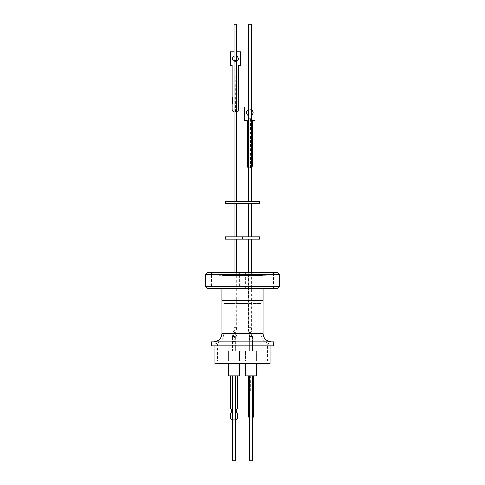 <?xml version="1.0" encoding="UTF-8"?>
<svg xmlns="http://www.w3.org/2000/svg" width="485" height="485" viewBox="0 0 485 485"><rect width="100%" height="100%" fill="white"/><g stroke="black" fill="none" stroke-linecap="round" stroke-linejoin="round"><path stroke-width="0.36" stroke-dasharray="2.42 1.82" d="M250.521 336.748L251.836 335.814L251.303 334.935L249.799 335.141L249.205 335.814L249.539 336.608L250.521 336.748M263.119 300.227L221.881 300.227L263.119 300.227M213.6 341.901L242.5 341.901L213.6 341.901M263.143 288.357L221.857 288.357L263.143 288.357M239.366 288.357L248.86 288.357L239.366 288.357L239.366 272.625L248.86 272.625L239.366 272.625M248.86 288.357L248.86 272.625M263.907 288.357L273.401 288.357L263.907 288.357L263.907 272.625L273.401 272.625L263.907 272.625M273.401 288.357L273.401 272.625M262.294 288.357L271.788 288.357L262.294 288.357L262.294 272.625L271.788 272.625L262.294 272.625M271.788 288.357L271.788 272.625M236.14 288.357L245.634 288.357L236.14 288.357L236.14 272.625L245.634 272.625L236.14 272.625M245.634 288.357L245.634 272.625M211.599 288.357L221.093 288.357L211.599 288.357L211.599 272.625L221.093 272.625L211.599 272.625M221.093 288.357L221.093 272.625M213.212 288.357L222.706 288.357L213.212 288.357L213.212 272.625L222.706 272.625L213.212 272.625M222.706 288.357L222.706 272.625M214.897 345.769L270.103 345.769L214.897 345.769M205.792 286.702L279.208 286.702M205.792 274.286L279.208 274.286M222.488 275.498L242.5 275.498L222.488 275.498L222.488 274.171L262.512 274.171L222.488 274.171L219.178 275.377L242.5 275.377L219.178 275.377L219.178 272.625L242.5 272.625L219.178 272.625M269.023 361.222L215.977 361.222L269.023 361.222L269.023 363.708L215.977 363.708L269.023 363.708M215.977 361.222L215.977 363.708M242.5 275.377L265.822 275.377L242.5 275.377M262.512 275.498L242.5 275.498L262.512 275.498L262.512 274.171L265.822 275.377L265.822 272.625L242.5 272.625L265.822 272.625M268.914 363.708L268.914 361.222L216.086 361.222L268.914 361.222M216.086 363.708L216.086 361.222M259.887 275.498L225.113 275.498L259.887 275.498L259.887 303.537L225.113 303.537L259.887 303.537M225.113 275.498L225.113 303.537M245.537 363.986L251.109 363.986L245.537 363.986L245.537 375.851L256.686 375.851L245.537 375.851L256.686 375.851L256.686 363.986L245.537 363.986L256.686 363.986M228.314 363.986L233.891 363.986L228.314 363.986L228.314 375.851L239.463 375.851L228.314 375.851L239.463 375.851L239.463 363.986L228.314 363.986L239.463 363.986M224.009 300.227L260.991 300.227L224.009 300.227L224.009 303.537L260.991 303.537L224.009 303.537M260.991 300.227L260.991 303.537M252.491 460.75L249.733 460.75M232.509 375.851L232.509 393.074L235.267 393.074L234.795 393.074L234.795 375.851M235.267 375.851L235.267 393.074M235.267 460.75L232.509 460.75M237.498 413.038L237.48 418.397A4.353 4.353 -90 0 1 235.777 419.737L232.291 419.737M237.48 375.851L237.48 408.661A2.558 2.558 90 0 0 237.48 413.038M261.13 300.227L261.13 333.625L223.87 333.625L261.13 333.625A10.27 10.27 0 0 0 270.333 343.835L214.667 343.835A10.27 10.27 0 0 0 223.87 333.625L223.87 300.227L261.13 300.227L223.87 300.227M235.395 201.233L236.777 201.233L235.395 201.233M234.012 24.25L236.777 24.25M250.017 201.233L248.635 201.233L250.017 201.233M248.635 24.25L251.394 24.25M249.83 201.233L251.212 201.233L249.83 201.233M248.447 118.619L248.969 118.619L248.969 167.749L250.551 167.749L250.551 118.619L251.212 118.619L248.635 118.619M235.486 201.233L236.868 201.233L235.486 201.233M235.486 111.993L235.765 61.577L235.116 61.577L235.116 111.993L235.486 111.993M248.635 109.44A3.346 3.34 -90 0 1 251.394 109.671M251.394 109.731A3.346 3.34 90 0 0 246.319 112.593A3.346 3.34 90 0 0 251.394 115.454M236.777 56.187A2.868 2.868 90 0 0 234.012 56.236M236.777 56.218A2.868 2.868 90 0 0 232.515 58.727A2.868 2.868 90 0 0 236.868 61.183M238.753 103.966L238.753 109.234M238.753 96.733L238.693 96.733A13.428 13.422 90 0 0 238.693 103.966M233.891 361.222L228.314 361.222L239.463 361.222L239.463 351.013L228.314 351.013L239.463 351.013L239.463 361.222L228.314 361.222L228.314 351.013L228.314 361.222L233.891 361.222M225.386 201.233L259.614 201.233M259.614 203.445L225.386 203.445M240.906 201.233L240.906 203.445M244.094 201.233L244.094 203.445M251.109 351.013L256.686 351.013L251.109 351.013M233.412 336.42L234.431 335.85L235.892 337.645L234.885 338.184L233.412 336.42C232.861 337.693 232.558 339.427 232.509 341.628L235.267 341.628L232.509 341.628L232.509 351.013L235.267 351.013L232.509 351.013L233.891 351.013L232.509 351.013L232.509 336.548L235.267 336.548L232.509 336.548L233.146 332.225A1.382 0.903 -160.8 0 0 234.449 333.613A1.382 0.903 -160.8 0 0 234.801 333.644A1.382 0.903 -160.8 0 0 235.752 333.134A1.382 0.903 -160.8 0 0 234.449 331.746A1.382 0.903 -160.8 0 0 234.103 331.71A1.382 0.903 -160.8 0 0 233.146 332.225L233.527 331.128A1.382 0.903 -160.8 0 0 234.831 332.516A1.382 0.903 -160.8 0 0 235.183 332.546A1.382 0.903 -160.8 0 0 236.134 332.031A1.382 0.903 -160.8 0 0 234.831 330.643A1.382 0.903 -160.8 0 0 234.485 330.612A1.382 0.903 -160.8 0 0 233.527 331.128L234.012 327.708L235.395 327.708L234.012 327.708L234.012 272.625M235.904 337.615L235.267 341.628L235.267 351.013L235.267 336.548L236.777 327.708L235.395 327.708L236.777 327.708L236.777 272.625M235.486 236.929L236.868 236.929L235.486 236.929M235.486 203.445L236.868 203.445L235.486 203.445M249.83 236.929L251.212 236.929L249.83 236.929M249.83 203.445L251.212 203.445L249.83 203.445M250.017 236.929L248.635 236.929L250.017 236.929M250.017 203.445L248.635 203.445L250.017 203.445M235.395 236.929L236.777 236.929L235.395 236.929M235.395 203.445L236.777 203.445L235.395 203.445M225.386 236.929L259.614 236.929M259.614 239.141L225.386 239.141M235.486 239.141L236.868 239.141L235.486 239.141M250.017 239.141L248.635 239.141L250.017 239.141M235.395 239.141L236.777 239.141L235.395 239.141M249.83 239.141L251.212 239.141L249.83 239.141M251.109 361.222L256.686 361.222L245.537 361.222L256.686 361.222L256.686 351.013L245.537 351.013L256.686 351.013L256.686 361.222L245.537 361.222L245.537 351.013L245.537 361.222L251.109 361.222M217.662 361.222L267.338 361.222L217.662 361.222L217.662 343.835L267.338 343.835L217.662 343.835M267.338 361.222L267.338 343.835M250.121 336.426L249.278 336.147L249.108 335.474L250.424 334.547A1.382 0.909 164 0 1 250.721 334.523L251.563 334.802L251.739 335.474L250.121 336.426M242.5 341.901L271.4 341.901L242.5 341.901M221.857 300.227L263.143 300.227M211.448 341.901L273.552 341.901M273.552 345.769L211.448 345.769M277.553 288.357L207.447 288.357M270.103 363.708L214.897 363.708M207.447 272.625L277.553 272.625M268.914 363.986L216.086 363.986M252.491 417.931A1.655 1.655 -90 0 1 251.806 418.082L250.145 418.082A1.655 1.655 -90 0 1 249.733 418.028A1.655 1.655 90 0 0 250.127 418.082L251.782 418.082A1.655 1.655 90 0 0 253.443 416.427L253.443 375.851M250.399 375.851L250.399 393.074L249.733 393.074L249.733 375.851M249.799 393.074L252.491 393.074L251.8 393.074L251.8 375.851M232.958 375.851L232.958 393.074L232.509 393.074M251.8 393.074L250.399 393.074M232.958 393.074L234.795 393.074M232.509 419.737L235.267 419.737M214.667 343.835L270.333 343.835M235.486 60.407L234.109 60.407L235.486 60.407M235.486 61.595L235.116 61.577A2.868 2.868 90 0 1 234.012 61.219M250.551 118.619L248.969 118.619M248.932 167.749L248.835 167.749A1.655 1.655 90 0 1 248.447 167.701A1.655 1.655 90 0 0 248.932 167.749L248.969 167.749M250.551 167.749L250.587 167.749A1.655 1.655 90 0 0 251.394 167.537M251.394 107.027L248.635 107.027M251.394 115.515A3.346 3.34 -90 0 1 248.635 115.745M248.835 167.749L250.484 167.749A1.655 1.655 90 0 0 252.139 166.088L252.242 166.088M236.868 111.853A2.758 2.758 -90 0 1 235.995 111.993L235.765 111.993M234.012 51.828L236.777 51.828M235.116 111.993L234.892 111.993A2.758 2.758 -90 0 1 234.012 111.853M235.765 61.577A2.868 2.868 90 0 0 236.868 61.219M235.995 111.993L234.892 111.993M244.428 120.826L247.283 120.826M244.428 107.027L254.995 107.027M254.892 107.027L254.995 120.826M254.892 120.826L252.242 120.826M252.139 120.826L252.139 166.088M235.934 111.993A2.758 2.758 90 0 0 238.693 109.234M238.753 65.348L238.693 96.733M240.542 65.348L238.693 65.348M240.542 51.828L240.487 65.348M230.284 51.828L240.487 51.828M232.133 65.348L230.284 65.348M234.012 111.871A2.758 2.758 90 0 0 234.831 111.993M251.466 336.548L249.733 336.548L251.466 336.548M250.957 331.71A1.382 0.934 165.8 0 0 250.703 331.728A1.382 0.934 165.8 0 0 249.363 333.019A1.382 0.934 165.8 0 0 250.448 333.644A1.382 0.934 165.8 0 0 250.703 333.632A1.382 0.934 165.8 0 0 252.042 332.34A1.382 0.934 165.8 0 0 250.957 331.71M250.169 332.546A1.382 0.934 165.8 0 0 250.424 332.528A1.382 0.934 165.8 0 0 251.763 331.243A1.382 0.934 165.8 0 0 250.678 330.612A1.382 0.934 165.8 0 0 250.424 330.631A1.382 0.934 165.8 0 0 249.084 331.922A1.382 0.934 165.8 0 0 250.169 332.546M249.66 327.708L251.394 327.708L249.66 327.708M250.248 330.103L249.411 330.103M263.119 333.625L221.881 333.625M235.916 332.286L234.109 332.286L235.916 332.286C235.88 334.838 235.54 336.808 234.885 338.184L234.316 341.628M251.527 341.191L250.696 341.191M248.635 272.625L248.635 327.708L249.733 336.548L249.733 351.013L249.733 341.191L248.447 330.103L248.447 272.625M251.394 272.625L251.394 327.708L252.491 336.548L252.491 351.013L252.491 341.191L251.212 330.103L251.212 239.141M251.212 201.233L251.212 118.619M232.109 203.445L232.109 201.233M244.064 203.445L244.064 201.233M252.837 203.445L252.837 201.233M251.212 236.929L251.212 203.445M233.43 336.396L234.109 332.286L234.109 239.141M242.47 239.141L242.47 236.929L242.47 239.141M231.982 239.141L231.982 236.929M252.958 239.141L252.958 236.929M235.892 337.645C236.498 336.372 236.825 334.589 236.868 332.286L236.868 272.625M252.491 375.851L252.491 393.074M234.109 201.233L234.109 60.407M240.936 203.445L240.936 201.233M232.163 203.445L232.163 201.233M252.891 203.445L252.891 201.233M234.109 236.929L234.109 203.445M242.53 239.141L242.53 236.929L242.53 239.141M232.042 239.141L232.042 236.929M253.018 239.141L253.018 236.929"/><path stroke-width="0.73" d="M221.881 300.227L221.881 333.625L263.119 333.625C263.61 338.651 266.368 341.416 271.4 341.901M263.119 300.227L263.119 333.625M263.143 288.357L263.143 300.227L221.857 300.227L221.857 288.357M211.448 345.769L273.552 345.769L273.552 341.901L211.448 341.901L211.448 345.769M205.792 286.702L207.447 288.357L277.553 288.357L279.208 286.702L205.792 286.702L205.792 274.286L207.447 272.625L277.553 272.625L279.208 274.286L205.792 274.286M214.897 345.769L214.897 363.708L270.103 363.708L270.103 345.769M216.086 363.708L268.914 363.708M245.537 363.986L245.537 375.851L256.686 375.851L256.686 363.986M228.314 363.986L228.314 375.851L239.463 375.851L239.463 363.986M249.733 375.851L249.733 460.75L252.491 460.75L252.491 375.851M232.509 375.851L232.509 460.75L235.267 460.75L235.267 375.851M235.267 419.737L235.795 419.737A4.353 4.353 -90 0 0 237.498 418.397L237.498 413.038A2.558 2.558 -90 0 1 237.498 408.661L237.498 375.851M236.777 201.233L236.777 24.25L234.012 24.25L234.012 201.233M251.394 201.233L251.394 24.25L248.635 24.25L248.635 201.233M236.868 201.233L236.777 60.407M248.635 115.745A3.346 3.34 -90 0 1 248.635 109.44M251.394 109.671A3.346 3.34 -90 0 1 251.394 115.515M251.394 115.454A3.346 3.34 90 0 0 251.394 109.731M236.868 61.219A2.868 2.868 90 0 0 236.777 56.187M234.012 56.236A2.868 2.868 90 0 0 234.012 61.219M236.868 61.183A2.868 2.868 90 0 0 236.777 56.218M236.777 51.828L240.542 51.828L240.542 65.348L238.753 65.348L238.753 96.733A13.428 13.422 90 0 0 238.753 103.966L238.753 109.234A2.758 2.758 -90 0 1 236.868 111.853M259.614 201.233L225.386 201.233L225.386 203.445L259.614 203.445L259.614 201.233M259.614 236.929L225.386 236.929L225.386 239.141L259.614 239.141L259.614 236.929M248.472 416.427A1.655 1.655 90 0 0 249.733 418.034A1.655 1.655 -90 0 1 248.49 416.427L248.472 375.851M232.309 419.737L232.291 419.737A4.353 4.353 -90 0 1 230.581 418.397L230.581 413.469A3.595 3.589 90 0 0 230.581 408.231L230.581 375.851L230.581 408.231A3.595 3.589 -90 0 1 230.599 413.469L230.581 418.397A4.353 4.353 -90 0 0 232.309 419.737L232.509 419.737M252.491 417.931A1.655 1.655 -90 0 0 253.461 416.427L253.461 375.851M248.49 375.851L248.49 416.427M248.635 118.619L248.447 201.233M248.635 107.027L244.525 107.027L244.525 120.826L247.283 120.826L247.283 166.088A1.655 1.655 90 0 0 248.447 167.677A1.655 1.655 90 0 1 247.18 166.088L247.18 120.826M251.394 167.537A1.655 1.655 90 0 0 252.242 166.088L252.242 120.826L254.995 120.826L254.995 107.027L251.394 107.027M234.012 111.853A2.758 2.758 -90 0 1 232.133 109.234L232.133 103.966A13.428 13.422 90 0 0 232.133 96.733L232.133 65.348L230.339 65.348L230.339 51.828L234.012 51.828M244.525 107.027L244.525 120.826M230.339 51.828L230.339 65.348M232.133 96.733L232.072 65.348M232.133 103.966L232.072 103.966A13.428 13.422 90 0 0 232.072 96.733M232.133 109.234L232.072 103.966M232.072 109.234A2.758 2.758 90 0 0 234.012 111.871M221.881 333.625C221.39 338.651 218.632 341.416 213.6 341.901M279.208 286.702L279.208 274.286M236.868 236.929L236.868 203.445M251.394 236.929L251.394 203.445M236.777 236.929L236.777 203.445M236.868 272.625L236.868 239.141M251.394 272.625L251.394 239.141M236.777 272.625L236.777 239.141M248.447 236.929L248.447 203.445M248.635 236.929L248.635 203.445M234.012 236.929L234.012 203.445M248.635 272.625L248.635 239.141M234.012 272.625L234.012 239.141M248.447 272.625L248.447 239.141"/></g></svg>
